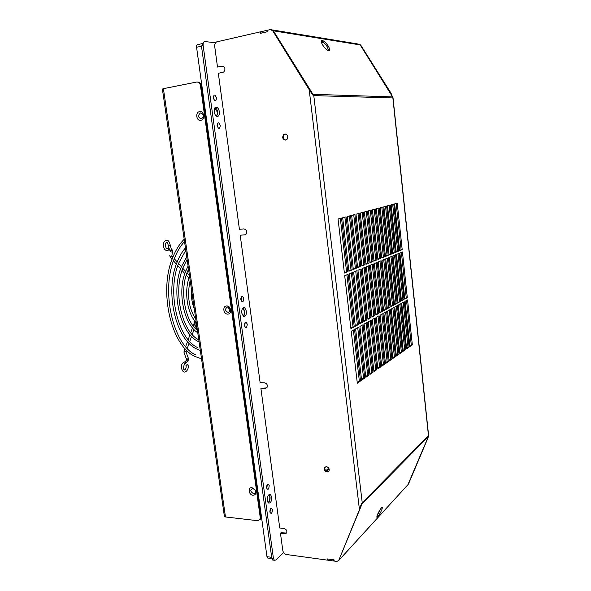 <?xml version="1.0" encoding="UTF-8"?>
<svg xmlns="http://www.w3.org/2000/svg" width="591" height="591" viewBox="0 0 591 591"><rect width="100%" height="100%" fill="white"/><g stroke="black" fill="none" stroke-linecap="round" stroke-linejoin="round"><path stroke-width="0.89" d="M283.606 552.585L275.768 560.032L274.327 560.261L273.404 558.251L203.156 45.529C202.942 42.944 203.533 41.614 204.929 41.533L215.597 42.84M271.661 497.046L270.493 494.556C268.38 494.246 267.331 496.241 267.354 500.533L268.513 503.015C270.634 503.31 271.683 501.323 271.661 497.046M246.41 311.095L244.726 307.771C242.62 307.313 241.616 309.049 241.719 312.979L243.396 316.288C245.509 316.739 246.513 315.003 246.41 311.095M219.35 111.788C218.973 109.542 218.153 108.042 216.89 107.289C214.925 106.816 214.038 108.33 214.223 111.825C214.607 114.063 215.42 115.563 216.675 116.316C218.648 116.782 219.542 115.275 219.35 111.788M326.742 471.293L329.209 469.188M273.581 560.157L272.687 560.032L271.771 558.022L201.45 45.913L203.156 45.529M269.097 494.586L270.028 496.883C270.227 499.609 269.644 501.589 268.277 502.823M243.108 307.852L244.748 311.147C244.977 313.525 244.504 315.225 243.352 316.259M215.124 107.547L215.198 107.584C216.469 108.345 217.289 109.845 217.665 112.083L216.757 116.353M325.833 470.672L328.773 468.168M202.883 43.461L197.763 44.62C196.833 44.68 196.434 45.566 196.574 47.273L266.969 556.67L267.59 558.007L268.188 558.089M202.203 45.736L203.193 43.342M267.989 502.453C269.348 501.53 269.939 499.735 269.777 497.09L268.735 494.889M242.953 315.934C244.164 315.18 244.674 313.622 244.475 311.25L242.731 308.199M216.284 116.072C217.207 115.393 217.569 114.063 217.362 112.091L214.784 107.976M235.048 325.678L234.376 325.515M195.318 322.841L195.429 322.782C194.705 324.06 194.882 325.464 195.976 326.993L195.843 327.082C194.757 325.56 194.579 324.156 195.303 322.871L195.237 322.967M196.936 327.119L196.278 322.568M238.808 352.901L238.321 354.009M196.219 322.198L195.82 322.76M196.5 326.572L195.976 326.993L197.121 328.404M238.912 353.647L238.387 354.511L238.912 353.617M197.165 328.699L195.813 327.037M168.354 250.119L168.849 249.062L167.681 248.131L167.194 248.419C166.632 248.722 165.421 248.338 165.606 243.462C166.795 241.113 167.674 241.882 168.25 245.767L169.72 250.237M187.812 364.957L185.966 365.304L187.517 364.433L187.812 364.957M163.404 88.672L196.596 82.053C198.606 81.905 199.884 83.05 200.423 85.481L260.239 517.568L259.877 519.622L257.573 520.686L225.474 516.955L224.403 516.364L162.385 89.027L163.404 88.672L225.474 516.955M227.786 314.109C232.27 314.19 231.088 305.636 226.656 305.983C222.194 305.953 223.383 314.434 227.786 314.109M200.807 120.298C205.358 119.744 204.087 110.576 199.595 111.588C195.06 112.187 196.338 121.273 200.807 120.298M253.007 495.273C255.74 494.963 256.509 493.234 255.305 490.079L251.951 487.671C247.555 487.08 248.671 495.029 253.007 495.273M259.685 519.895L260.505 519.105L260.867 517.051L201.184 85.51C200.696 83.228 199.514 82.075 197.623 82.053M227.52 306.973C230.867 308.753 231.125 310.622 228.303 312.595C224.972 310.822 224.713 308.945 227.52 306.973M200.534 112.925C203.939 114.388 204.22 116.397 201.368 118.946C197.978 117.483 197.697 115.474 200.534 112.925M252.749 488.358L255.068 490.02C255.903 492.2 255.371 493.396 253.48 493.618C250.215 491.572 249.971 489.821 252.749 488.358M257.314 491.38L257.89 490.936M201.834 90.201L202.514 90.224M219.483 213.041L218.84 213.166M208.586 139.055L209.258 139.018M240.64 366.11L240.035 366.413M220.871 227.875L221.514 227.734M208.601 139.151L209.266 139.114M219.475 212.952L218.825 213.078M240.574 365.644L239.968 365.947M218.744 212.479L219.394 212.361M219.231 211.186L218.581 211.305M218.921 208.985L218.271 209.059M218.109 207.906L218.766 207.84M208.852 140.976L209.517 140.924L209.332 139.72L208.689 139.764M218.086 204.545L211.829 159.297M428.468 435.7L428.379 436.535L362.032 503.946L338.673 560.578L359.926 508.504L338.702 560.519L336.848 561.428L334.196 561.066L334.048 559.862L327.126 558.916L327.281 560.12L286.524 554.521C284.522 554.04 283.281 552.725 282.801 550.576L280.466 533.281L284.81 533.813L286.665 532.942C287.241 530.784 286.384 529.3 284.101 528.502L279.75 527.985L260.89 388.302L265.293 388.405L266.984 387.563C267.856 385.133 267.036 383.544 264.539 382.798L260.129 382.709L240.212 235.211L244.674 234.834L246.063 234.154C247.4 231.399 246.669 229.648 243.876 228.909L239.414 229.301L218.345 73.314L223.716 72.036C225.769 68.933 225.201 66.96 222.024 66.126L217.503 67.064L214.725 46.475C214.548 44.451 215.176 42.929 216.601 41.895L260.239 31.87L260.424 33.318L267.693 31.685L267.509 30.23L270.294 29.602L272.665 30.688L309.189 89.677L312.838 95.092L313.777 95.609L273.374 30.806L271.409 29.668L272.665 30.688M284.869 134.039L283.599 134.652C281.966 137.592 282.638 139.41 285.623 140.104L286.923 139.469C288.534 136.528 287.854 134.718 284.869 134.039M326.402 466.639L324.481 467.629C323.875 469.845 324.74 471.308 327.074 472.024L329.01 471.034C329.608 468.811 328.736 467.348 326.402 466.639M222.992 66.155L217.503 67.064M244.674 234.834L240.212 235.211M266.659 387.918L260.89 388.302M286.591 533.06L281.072 532.735L280.466 533.281M361.559 503.665L362.032 503.946L362.239 502.749L361.537 503.687L359.387 509.05L309.189 89.677L309.847 89.706L273.374 30.806L360.185 44.923L358.153 44.022L272.54 29.964M285.785 140.074C283.178 139.003 282.675 137.178 284.278 134.615L285.423 134.024M328.84 471.286L327.65 471.529C325.316 470.82 324.452 469.35 325.065 467.141L325.235 466.875M327.776 559.588L327.281 560.12M359.926 508.504L360.089 507.492M428.379 436.535L407.908 484.694M381.779 509.907L382.458 507.381C381.468 507.248 379.791 509.671 377.435 514.628L376.77 517.14C377.775 517.251 379.444 514.835 381.779 509.907M382.673 311.228L377.235 262.345L374.31 263.549L379.821 312.794L382.673 311.228L379.754 312.233M386.403 309.174L381.055 260.771L378.196 261.953L383.611 310.711L386.403 309.174L383.552 310.149M390.06 307.165L384.8 259.235L382 260.387L387.327 308.665L390.06 307.165L387.268 308.11M393.65 305.192L388.472 257.728L385.724 258.858L390.969 306.663L393.65 305.192L390.91 306.116M397.167 303.257L392.069 256.243L389.373 257.351L394.537 304.705L397.167 303.257L394.478 304.158M400.609 301.358L395.593 254.795L392.956 255.881L398.031 302.777L400.609 301.358L397.972 302.237M403.993 299.497L399.051 253.376L396.465 254.44L401.466 300.893L403.993 299.497L401.407 300.354M407.31 297.679L402.441 251.98L399.9 253.022L404.828 299.039L407.31 297.679L404.769 298.514M354.231 326.867L348.099 274.327L344.701 275.724L350.914 328.692L354.231 326.867L353.012 326.889L346.924 274.808M358.56 324.489L352.531 272.503L349.215 273.869L355.317 326.269L358.56 324.489L357.356 324.511L351.372 272.983M362.793 322.161L356.875 270.722L353.625 272.052L359.624 323.905L362.793 322.161L361.603 322.184L355.723 271.195M366.937 319.879L361.123 268.971L357.947 270.279L363.834 321.585L366.937 319.879L365.755 319.908L359.978 269.444M370.993 317.648L365.275 267.265L362.165 268.543L367.957 319.317L370.993 317.648L369.818 317.677L364.145 267.73M374.967 315.461L369.345 265.588L366.302 266.844L371.998 317.101L374.967 315.461L373.808 315.491L368.223 266.053M338.045 219.01L341.532 218.079L347.789 271.675L344.39 273.049L338.045 219.01M368.429 210.891L371.421 210.086L376.955 259.877L374.037 261.059L368.429 210.891M342.677 217.769L346.082 216.86L352.229 269.88L348.904 271.225L342.677 217.769M347.205 216.557L350.537 215.671L356.572 268.122L353.322 269.437L347.205 216.557M351.638 215.375L354.895 214.503L360.828 266.401L357.644 267.686L351.638 215.375M355.974 214.215L359.158 213.366L364.987 264.724L361.877 265.98L355.974 214.215M360.215 213.085L363.332 212.25L369.065 263.076L366.014 264.303L360.215 213.085M364.366 211.977L367.417 211.157L373.054 261.458L370.069 262.67L364.366 211.977M375.337 209.037L372.404 209.82L377.922 259.493L380.781 258.333L375.337 209.037M379.171 208.017L376.304 208.778L381.727 257.949L384.534 256.819L379.171 208.017M382.931 207.005L380.124 207.759L385.458 256.442L388.206 255.334L382.931 207.005M386.617 206.023L383.862 206.761L389.114 254.965L391.811 253.871L386.617 206.023M390.23 205.055L387.526 205.779L392.697 253.517L395.342 252.446L390.23 205.055M393.769 204.109L391.124 204.818L396.214 252.098L398.799 251.049L393.769 204.109M397.241 203.186L394.648 203.88L399.656 250.702L402.198 249.675L397.241 203.186M378.861 313.326L373.327 263.948L370.35 265.174L375.95 314.922L378.861 313.326L377.701 313.356L372.212 264.413M412.341 344.863L409.91 346.555L405.071 301.321L407.554 299.94L412.341 344.863L411.255 344.871L409.836 345.861M409.098 347.124L406.63 348.845L401.71 303.19L404.237 301.787L409.098 347.124L408.012 347.131L406.549 348.143M405.795 349.429L403.276 351.187L398.282 305.104L400.861 303.671L405.795 349.429L404.702 349.429L403.202 350.47M402.427 351.778L399.863 353.566L394.788 307.047L397.418 305.584L402.427 351.778L401.326 351.778L399.782 352.849M398.999 354.172L396.376 355.996L391.227 309.034L393.909 307.542L398.999 354.172L397.883 354.172L396.295 355.272M395.497 356.609L392.823 358.471L387.593 311.058L390.326 309.536L395.497 356.609L394.374 356.609L392.742 357.74M391.922 359.099L389.196 361.005L383.877 313.127L386.669 311.575L391.922 359.099L390.791 359.099L389.114 360.266M381.72 366.213L384.556 364.233L379.134 315.771L376.223 317.389L381.72 366.213M377.863 368.902L380.767 366.885L375.248 317.936L372.278 319.591L377.863 368.902M373.926 371.65L376.888 369.589L371.281 320.145L368.245 321.829L373.926 371.65M369.907 374.45L372.928 372.345L367.225 322.398L364.13 324.127L369.907 374.45M365.799 377.317L368.887 375.167L363.088 324.71L359.919 326.468L365.799 377.317M361.603 380.242L364.758 378.041L358.855 327.067L355.619 328.862L361.603 380.242M385.495 363.583L388.28 361.64L382.938 313.651L380.094 315.232L385.495 363.583M357.319 383.234L360.54 380.988L354.534 329.475L351.224 331.315L357.319 383.234M310.681 91.834L309.847 89.706M312.669 94.804L313.245 94.324L392.579 96.902L392.882 97.943L391.02 93.171L360.65 45.005L359.084 44.059M321.305 41.296C323.144 41.806 325.124 43.631 327.237 46.77L328.692 50.649M321.474 42.478L323.971 42.862M266.903 30.363L260.845 31.729L261.03 33.185L267.088 31.825L266.903 30.363L267.538 30.466M391.02 93.171L360.185 44.923L392.579 96.902M328.175 45.965C325.973 42.715 323.957 40.882 322.125 40.476C320.861 40.69 321.076 42.257 322.767 45.16C324.976 48.425 326.993 50.257 328.81 50.663C330.081 50.442 329.874 48.876 328.175 45.965M375.883 314.353L377.701 313.356M371.931 316.517L373.808 315.491M367.89 318.734L369.818 317.677M363.768 320.994L365.755 319.908M359.557 323.307L361.603 322.184M355.25 325.671L357.356 324.511M350.847 328.079L353.012 326.889M401.385 252.416L406.224 297.716M397.987 253.812L402.899 299.541M394.522 255.238L399.509 301.395M390.991 256.686L396.051 303.294M387.386 258.171L392.527 305.222M383.707 259.685L388.937 307.194M379.954 261.229L385.266 309.204M340.327 218.397L346.57 271.742L344.339 272.643M344.893 217.178L351.017 269.947L348.86 270.818M349.355 215.988L355.376 268.188L353.278 269.038M353.728 214.821L359.638 266.475L357.599 267.295M357.998 213.676L363.812 264.79L361.832 265.588M362.18 212.561L367.89 263.143L365.969 263.918M366.272 211.46L371.887 261.532L370.025 262.286M377.878 259.117L379.644 258.407L374.206 209.34M381.69 257.58L383.396 256.886L378.055 208.313M385.421 256.073L387.083 255.401L381.823 207.308M389.077 254.603L390.688 253.945L385.517 206.318M392.66 253.155L394.227 252.52L389.137 205.35M396.169 251.736L397.699 251.123L392.683 204.405M399.619 250.348L401.104 249.749L396.162 203.474M373.992 260.683L375.802 259.951L370.284 210.389M381.86 314.249L387.142 361.64L385.413 362.837M406.519 300.516L411.255 344.871M403.202 302.363L408.012 347.131M399.819 304.247L404.702 349.429M396.369 306.168L401.326 351.778M392.845 308.133L397.883 354.172M389.255 310.127L394.374 356.609M385.598 312.174L390.791 359.099M381.638 365.467L383.411 364.226L378.041 316.377M377.782 368.141L379.607 366.871L374.147 318.542M373.844 370.882L375.721 369.574L370.173 320.758M369.818 373.675L371.754 372.33L366.11 323.018M365.711 376.533L367.705 375.145L361.965 325.331M361.515 379.452L363.568 378.026L357.725 327.695M357.223 382.436L359.335 380.966L353.388 330.103M376.127 262.803L381.527 311.258M427.204 439.734L408.492 484.007L427.204 439.734M327.584 50.235L328.655 50.013M360.126 44.835L360.65 45.005M408.388 484.206L408.869 483.593M427.574 439.357L428.601 435.685M381.225 508.053L376.984 515.854M333.62 560.985L327.857 560.194L327.702 558.997L333.464 559.78L333.62 560.985L334.122 560.445M407.886 484.716L338.754 560.408M346.57 271.742L347.789 271.675M351.017 269.947L352.229 269.88M355.376 268.188L356.572 268.122M359.638 266.475L360.828 266.401M363.812 264.79L364.987 264.724M367.89 263.143L369.065 263.076M371.887 261.532L373.054 261.458M379.644 258.407L380.781 258.333M383.396 256.886L384.534 256.819M387.083 255.401L388.206 255.334M390.688 253.945L391.811 253.871M394.227 252.52L395.342 252.446M397.699 251.123L398.799 251.049M401.104 249.749L402.198 249.675M375.802 259.951L376.955 259.877M387.142 361.64L388.28 361.64M383.411 364.226L384.556 364.233M379.607 366.871L380.767 366.885M375.721 369.574L376.888 369.589M371.754 372.33L372.928 372.345M367.705 375.145L368.887 375.167M363.568 378.026L364.758 378.041M359.335 380.966L360.54 380.988M260.875 31.966L260.239 31.87M269.821 511.895L269.843 512.035C271.203 514.355 272.074 513.564 272.473 509.678L272.451 509.538C271.106 507.218 270.227 508.001 269.821 511.895M244.379 325.501L244.401 325.656C245.871 328.53 246.824 328.071 247.26 324.267L247.237 324.119C245.782 321.231 244.829 321.696 244.379 325.501M217.104 125.654L217.126 125.817C218.722 129.333 219.756 129.252 220.251 125.551L220.221 125.388C218.64 121.864 217.599 121.953 217.104 125.654M266.534 487.774L266.556 487.915C267.922 490.301 268.802 489.555 269.208 485.676L269.186 485.536C267.826 483.142 266.94 483.889 266.534 487.774M240.855 299.667L240.877 299.814C242.362 302.777 243.322 302.363 243.773 298.573L243.743 298.418C242.273 295.456 241.305 295.869 240.855 299.667M213.314 97.914L213.336 98.076C214.947 101.689 216.003 101.652 216.498 97.973L216.476 97.811C214.873 94.198 213.816 94.228 213.314 97.914M271.771 558.022L273.404 558.251M266.969 556.67L271.675 557.328M201.479 46.172L196.574 47.273M234.272 320.026L233.452 318.852M229.884 311.716L228.399 307.128M227.853 278.331L228.281 276.677M228.902 281.176L228.547 283.34M232.854 314.501L233.74 316.192M195.444 322.76L196.042 322.9M171.848 255.918L171.915 256.583L170.201 257.218M169.772 255.6C169.979 256.9 170.644 257.137 171.774 256.317L171.841 255.881M172.602 251.145L172.528 251.463C171.641 252.261 170.947 252.128 170.452 251.049L172.092 250.296L171.501 249.084M170.341 250.924L169.92 250.451L171.464 249.587L170.415 245.797L168.25 245.775M186.054 352.177L185.899 351.771C184.894 351.409 184.274 351.697 184.037 352.65L184.082 351.047L186.047 351.726M186.438 359.158L184.074 352.738M186.416 359.402L186.424 359.106C186.667 358.161 187.295 357.865 188.3 358.227L188.403 360.082L186.394 359.483L186.062 360.407M185.042 361.877L186.49 360.266L188.004 361.182M187.975 364.64C189.526 370.284 184.503 373.209 183.638 371.658C182.449 371.865 178.785 364.418 184.503 361.951L185.714 362.918L184.695 363.953M188.366 360.17L185.219 363.871C183.867 362.394 183.107 370.321 184.2 369.567C183.55 371.008 186.911 369.257 185.966 365.304M201.184 85.51L200.423 85.481M260.239 517.568L260.867 517.051M219.209 211.194L219.372 212.368M222.77 66.185L222.024 66.126M265.293 388.405L265.935 388.028M284.81 533.813L285.416 533.267M362.239 502.749L428.46 435.633L392.882 97.943L313.777 95.609L362.239 502.749M272.687 560.032L274.327 560.261M270.493 494.556L269.356 494.445M244.726 307.771L243.152 307.822M216.89 107.289L215.198 107.584M270.08 511.562L270.626 509.412L269.932 509.944M266.777 487.479L267.317 485.374L266.622 485.913M244.696 325.242L245.088 323.654L244.364 324.26M217.289 126.504L217.71 124.494L217.06 125.189M240.877 299.829L241.254 299.873L241.549 297.908L240.825 298.521M213.536 98.882L213.912 96.843L213.277 97.552M271.882 558.613L267.59 558.007M242.62 308.339L242.99 308.325M214.644 108.219L215.19 108.116M197.195 328.906L195.747 327.133C194.668 325.648 194.505 324.252 195.244 322.945M223.59 247.526L224.07 246.203M171.951 256.08L172.897 257.144M174.301 258.718L177.182 261.953M178.578 263.52L181.415 266.704M182.804 268.262L185.581 271.38M186.963 272.931L189.482 275.761M169.713 255.881L172.07 259.309M173.503 260.904L176.369 264.111M177.802 265.706L180.617 268.853M182.043 270.449L184.798 273.53M186.224 275.125L188.935 278.147M171.833 255.925L172.55 251.397L172.121 249.786M168.79 249.83C166.455 251.685 162.584 249.749 163.618 242.561C166.477 238.949 168.731 238.86 170.415 245.797M201.538 358.803L195.355 356.632C171.183 346.474 158.344 291.104 172.764 257.469M223.797 244.275L223.014 243.352M172.808 257.358C175.845 249.816 179.634 243.787 184.185 239.259M184.518 241.52C180.573 245.782 177.256 251.293 174.559 258.045C160.309 291.053 173.429 345.358 195.769 354.925M223.383 241.283L222.615 240.471M225.334 255.349L224.499 254.078M177.101 262.175C179.361 256.464 182.139 251.707 185.441 247.91M200.327 350.463L197.121 349.17C175.778 340.253 164.542 291.873 177.056 262.278M197.505 347.464C178.002 339.123 166.485 291.814 178.837 262.847L185.796 250.325M224.816 251.611L224.011 250.554M186.025 351.955L186.579 350.227M187.258 348.35L189.083 343.282M189.763 341.406L191.558 336.412M192.238 334.528L194.018 329.601M194.69 327.724L195.207 326.291M184.111 350.958L184.983 348.564M185.685 346.614L187.502 341.598M188.204 339.648L189.992 334.705M190.708 332.74L192.467 327.872M193.183 325.885L194.919 321.105M194.291 308.886C191.986 303.153 191.085 296.955 191.595 290.284M195.798 322.161C186.83 312.432 183.956 290.506 189.571 276.329M195.806 319.303C188.788 308.354 186.911 295.397 190.162 280.444M197.756 332.77C183.587 323.964 177.263 291.806 185.456 271.705M185.493 271.609L188.078 266.083M188.529 269.171L187.214 272.259C179.45 291.112 185.264 321.364 197.409 330.347M199.078 341.849L198.775 341.709C180.27 334.018 170.636 292.56 181.282 267.029M181.326 266.925L186.734 256.782M187.118 259.442L183.055 267.59C172.661 292.264 182.294 332.319 198.775 339.81M188.403 358.36L186.039 352.007M260.505 519.105L259.877 519.622M253.376 488.506L252.852 487.885M211.748 159.297L209.532 143.281M338.702 560.519L339.256 559.913M359.476 508.858L360.037 507.603M339.249 559.921L408.824 483.689M393.008 97.648L428.615 435.67M322.125 40.476L321.319 41.178M283.599 134.652L284.278 134.615M324.481 467.629L325.065 467.141"/></g></svg>
